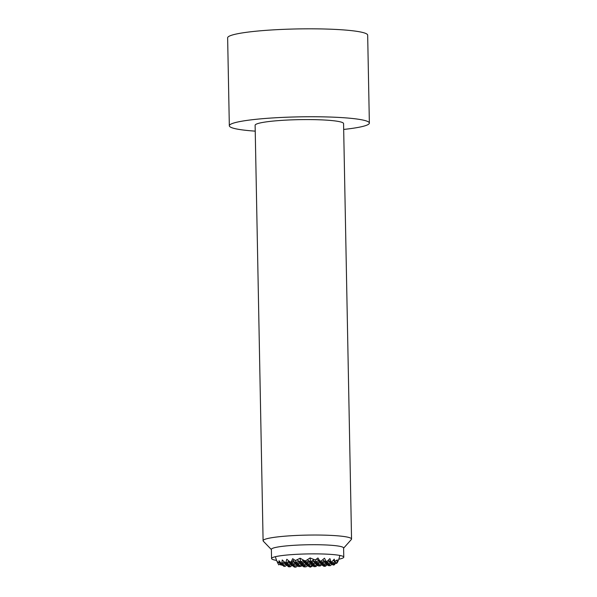 <?xml version="1.0" encoding="UTF-8"?>
<svg xmlns="http://www.w3.org/2000/svg" width="597" height="597" viewBox="0 0 597 597"><rect width="100%" height="100%" fill="white"/><g stroke="black" fill="none" stroke-linecap="round" stroke-linejoin="round"><path stroke-width="0.9" d="M292.202 565.523L289.649 566.859A29.119 3.142 -1.1 0 1 289.082 566.822A29.119 3.142 -1.1 0 1 288.523 566.784A31.022 16.418 38.5 0 1 286.761 565.143L285.157 566.337L283.769 566.292A28.619 15.141 38.5 0 1 282.926 565.381M285.157 566.337L284.657 566.404A29.119 3.142 -1.1 0 1 283.769 566.292M281.329 564.747L280.933 565.038A32.111 19.723 -36.3 0 1 279.777 564.18M280.448 563.68L278.792 564.889A29.119 3.142 -1.1 0 1 278.777 564.874A33.007 20.268 -36.3 0 1 278.5 564.404A33.007 20.268 -36.3 0 1 277.344 561.59A25.007 11.537 29.8 0 0 277.359 561.62A19.537 10.336 38.5 0 1 277.351 561.583A32.111 12.089 -36.8 0 0 279.18 562.911A33.126 20.343 -36.3 0 1 279.008 560.71A28.619 13.201 29.8 0 0 281.269 563.262A29.119 3.142 -1.1 0 1 281.933 563.105A32.477 19.947 -36.3 0 1 282.254 559.941A31.022 14.313 29.8 0 0 285.008 562.531A29.119 3.142 -1.1 0 1 285.956 562.389A31.022 19.044 -36.3 0 1 286.814 559.262A32.477 14.985 29.8 0 0 290.097 561.896A29.119 3.142 -1.1 0 1 291.329 561.777A28.619 17.574 -36.3 0 1 292.687 558.688A33.126 15.283 29.8 0 0 295.343 560.523A32.111 12.089 -36.8 0 0 300.067 558.225A19.537 10.336 38.5 0 1 300.104 558.255A25.007 15.358 -36.3 0 1 300.134 558.217A33.007 15.231 29.8 0 0 305.179 560.971A29.119 3.142 -1.1 0 1 305.298 560.971A33.007 12.425 -36.8 0 0 310.067 557.934A25.007 13.231 38.5 0 1 310.104 557.971A19.537 12 -36.3 0 1 310.142 557.934A32.111 14.813 29.8 0 0 315.328 559.956A33.126 12.47 -36.8 0 0 317.932 557.964A28.619 15.141 38.5 0 1 319.798 560.964A29.119 3.142 -1.1 0 1 321.171 561.008A32.477 12.224 -36.8 0 0 324.462 558.195A31.022 16.418 38.5 0 1 325.917 561.255A29.119 3.142 -1.1 0 1 326.492 561.292A29.119 3.142 -1.1 0 1 327.052 561.337A31.022 11.679 -36.8 0 0 329.902 558.583A32.477 17.186 38.5 0 1 330.91 561.71L328.178 560.284M282.157 563.195L282.269 564.128L281.321 564.269L282.456 564.344L285.008 563.008M286.717 562.523L286.829 563.456L285.881 563.59L287.008 563.672L289.567 562.337M291.269 561.852L291.388 562.777L290.44 562.919L291.567 563.001L294.127 561.665M295.724 560.359L295.948 562.105L295 562.247L297.075 562.187L298.687 560.986M300.104 558.255L300.5 561.434L299.56 561.568L301.634 561.516L303.507 560.12M283.03 564.262L283.15 565.187L282.202 565.329L280.112 563.934M287.59 563.59L287.709 564.516L286.761 564.658L284.672 563.262M292.149 562.911L292.261 563.844L291.321 563.978L289.232 562.59M296.709 562.24L296.821 563.165L295.873 563.307L293.791 561.911M301.269 561.568L301.381 562.493L300.433 562.635L298.343 561.24M305.798 560.673L305.94 561.822L304.992 561.964L302.903 560.568M310.104 557.971L310.5 561.15L309.552 561.284L307.276 559.77M325.917 561.255L324.977 561.389L322.611 559.814M321.246 560.949L321.365 561.926L320.425 562.068L318.335 560.673M316.694 561.673L316.813 562.598L315.865 562.74L313.776 561.344M312.134 562.344L312.253 563.269L311.306 563.411L309.216 562.016M307.582 563.016L307.694 563.949L306.746 564.083L304.657 562.695M303.022 563.695L303.134 564.62L302.186 564.762L300.104 563.367M298.463 564.366L298.575 565.292L297.634 565.434L295.545 564.038M293.903 565.038L294.022 565.971L293.075 566.105L290.985 564.71M319.798 560.964L321.171 561.008M315.701 559.68L315.932 561.538L314.985 561.673L317.059 561.62L318.671 560.419M311.261 561.284L311.373 562.21L310.425 562.352L311.559 562.434L314.112 561.09M306.701 561.956L306.813 562.881L305.873 563.023L307 563.105L309.552 561.77M302.142 562.628L302.261 563.561L301.313 563.695L302.44 563.777L305 562.441M297.582 563.307L297.702 564.232L296.754 564.374L297.881 564.449L300.44 563.113M293.03 563.978L293.142 564.904L292.194 565.046L293.321 565.128L295.881 563.792M288.47 564.65L288.582 565.575L287.635 565.717L288.769 565.799L291.321 564.463M289.344 565.717L289.463 566.643L288.523 566.784M330.417 561.784L331.805 561.822A28.619 10.776 -36.8 0 0 334.238 559.135A33.126 17.529 38.5 0 1 334.604 561.337L333.156 560.374M332.089 561.523L332.238 562.702L331.29 562.844L329.208 561.449M327.566 562.449L327.678 563.374L326.738 563.516L324.649 562.12M323.007 563.12L323.126 564.053L322.179 564.195L320.089 562.799M318.447 563.799L318.567 564.725L317.619 564.866L315.529 563.471M313.895 564.471L314.007 565.396L313.059 565.538L310.97 564.143M309.336 565.143L309.447 566.075L308.5 566.21L306.418 564.822M304.776 565.822L304.888 566.747L303.948 566.889L301.858 565.493M326.686 561.389L326.805 562.314L325.858 562.456L326.984 562.538L329.544 561.195M322.134 562.061L322.246 562.986L321.298 563.128L322.432 563.21L324.984 561.874M317.574 562.732L317.686 563.665L316.738 563.799L317.873 563.881L320.425 562.546M313.015 563.411L313.127 564.337L312.186 564.478L313.313 564.561L315.865 563.217M308.455 564.083L308.574 565.008L307.627 565.15L308.753 565.232L311.313 563.896M303.895 564.755L304.015 565.68L303.067 565.822L304.194 565.904L306.754 564.568M299.343 565.426L299.455 566.359L298.507 566.501L299.642 566.575L302.194 565.24M294.784 566.105L294.896 567.031L294.403 567.105A29.119 3.142 -1.1 0 0 295.769 567.15L297.634 565.911M324.761 565.247L324.88 566.18L323.932 566.314L321.843 564.926M329.32 564.575L329.44 565.501L328.492 565.643L326.402 564.247M333.88 563.904L333.999 564.829L333.051 564.971L330.962 563.575M336.633 563.172A32.111 16.992 38.5 0 1 336.357 563.464L335.521 562.904M314.768 565.531L314.888 566.463L313.94 566.605L315.067 566.68L317.626 565.344M319.328 564.859L319.44 565.792L318.5 565.926L319.626 566.008L322.179 564.672M323.887 564.187L323.999 565.113L323.052 565.255L324.186 565.337L326.738 564.001M328.447 563.516L328.559 564.441L327.611 564.583L328.746 564.665L331.298 563.322M332.999 562.837L333.119 563.769L332.171 563.904L333.298 563.986L335.857 562.65M310.209 566.21L310.276 567.143A33.007 17.47 38.5 0 1 307.47 565.755M313.94 566.605L311.85 565.21M318.5 565.926L316.41 564.531M323.052 565.255L320.97 563.859M327.611 564.583L325.522 563.187M332.171 563.904L330.081 562.516M331.29 562.844L333.372 562.784L337.223 559.911A25.007 9.418 -36.8 0 0 337.245 559.882A33.007 17.47 38.5 0 1 336.783 563.225L334.641 561.837M303.948 566.889L306.022 566.829L307.627 565.628M308.5 566.21L310.582 566.15L312.186 564.956M313.059 565.538L315.134 565.478L316.746 564.284M317.619 564.866L319.693 564.807L321.305 563.605M322.179 564.195L324.253 564.135L325.865 562.934M326.738 563.516L328.813 563.456L330.417 562.262M325.858 562.456L323.768 561.061M321.298 563.128L319.208 561.732M316.738 563.799L314.656 562.404M312.186 564.478L310.097 563.083M307.627 565.15L305.537 563.755M303.067 565.822L300.978 564.426M298.507 566.501L296.418 565.105M324.977 561.389L327.052 561.337M320.425 562.068L322.499 562.008L324.104 560.807M315.865 562.74L317.94 562.68L319.552 561.486M311.306 563.411L313.38 563.352L314.992 562.158M306.746 564.083L308.821 564.031L310.433 562.829M302.186 564.762L304.269 564.702L305.873 563.501M297.634 565.434L299.709 565.374L301.313 564.18M293.075 566.105L295.149 566.046L296.761 564.852M294.403 567.105A32.477 17.186 38.5 0 1 293.127 566.113M283.911 565.322L284.023 566.254M287.635 565.717L285.553 564.322M292.194 565.046L290.105 563.65M296.754 564.374L294.664 562.978M301.313 563.695L299.224 562.299M305.873 563.023L303.783 561.628M310.425 562.352L308.343 560.956M314.985 561.673L312.895 560.284M319.544 561.001L316.574 559.023M282.202 565.329L284.276 565.269L285.888 564.075M286.761 564.658L288.836 564.598L290.448 563.396M291.321 563.978L293.396 563.926L295 562.725M295.873 563.307L297.955 563.247L299.56 562.053M300.433 562.635L302.507 562.575L304.119 561.374M304.992 561.964L307.067 561.904L308.679 560.702M309.552 561.284L311.627 561.225L313.977 559.479M290.097 561.896L291.642 561.799L294.291 559.822M285.008 562.531L287.082 562.471L288.993 561.046M281.269 563.262L282.523 563.143L284.254 561.852M279.18 562.911L280.224 562.135M299.56 561.568L296.918 559.807M295 562.247L292.911 560.852M290.44 562.919L288.351 561.523M285.881 563.59L283.791 562.195M281.321 564.269L279.239 562.874M330.91 561.71A29.119 3.142 -1.1 0 1 331.805 561.822M334.604 561.337A32.111 14.813 29.8 0 0 337.23 559.874A19.537 12 -36.3 0 1 337.223 559.911M333.372 562.784L332.238 562.702M327.932 562.396L326.805 562.314M322.499 562.008L321.365 561.926M317.059 561.62L315.932 561.538M311.627 561.225L310.5 561.15M336.73 563.232L336.79 563.24A29.119 3.142 -1.1 0 1 336.79 563.24A33.007 15.231 29.8 0 0 337.932 561.419A33.171 33.171 0 0 0 339.865 555.449M312.806 565.844A33.007 20.268 -36.3 0 1 310.388 567.143L310.328 567.135M306.022 566.829L304.888 566.747M300.582 566.441L299.455 566.359M295.149 566.046L294.022 565.971M289.717 565.658L288.582 565.575M284.276 565.269L283.15 565.187M296.03 567.113L294.896 567.031M290.59 566.725L289.463 566.643M302.276 565.769A32.111 19.723 -36.3 0 1 300.873 566.225M288.836 564.598L287.709 564.516M316.014 566.546L314.888 566.463M310.582 566.15L309.447 566.075M305.142 565.762L304.015 565.68M299.709 565.374L298.575 565.292M294.269 564.986L293.142 564.904M323.932 566.314L324.238 566.337A29.119 3.142 -1.1 0 0 325.469 566.217L324.88 566.18M282.523 563.143L281.933 563.105M293.396 563.926L292.261 563.844M320.574 565.866L319.44 565.792M315.134 565.478L314.007 565.396M309.701 565.09L308.574 565.008M304.269 564.702L303.134 564.62M298.828 564.314L297.702 564.232M327.134 564.74A32.477 19.947 -36.3 0 1 325.469 566.217M328.492 565.643L329.611 565.725A29.119 3.142 -1.1 0 0 330.559 565.583L329.44 565.501M287.082 562.471L285.956 562.389M297.955 563.247L296.821 563.165M325.134 565.195L323.999 565.113M319.693 564.807L318.567 564.725M314.261 564.419L313.127 564.337M308.821 564.031L307.694 563.949M303.388 563.635L302.261 563.561M331.865 564.18A31.022 19.044 -36.3 0 1 330.559 565.583M333.051 564.971L333.641 565.016A29.119 3.142 -1.1 0 0 334.305 564.852L333.999 564.829M302.507 562.575L301.381 562.493M329.686 564.523L328.559 564.441M324.253 564.135L323.126 564.053M318.82 563.74L317.686 563.665M313.38 563.352L312.253 563.269M307.948 562.964L306.813 562.881M335.671 563.001A28.619 17.574 -36.3 0 1 334.305 564.852M307.067 561.904L305.94 561.822M334.245 563.852L333.119 563.769M328.813 563.456L327.678 563.374M323.373 563.068L322.246 562.986M317.94 562.68L316.813 562.598M312.507 562.292L311.373 562.21M287.955 563.531L286.829 563.456M297.075 562.187L295.948 562.105M301.634 561.516L300.5 561.434M292.515 562.859L291.388 562.777M283.403 564.21L282.269 564.128M271.381 549.561L263.329 541.195A44.23 4.776 -1.1 0 1 263.098 540.725A44.23 4.776 -1.1 0 1 288.582 535.905A44.23 4.776 -1.1 0 1 335.738 535.681A44.23 4.776 -1.1 0 1 351.543 539.031A44.23 4.776 -1.1 0 1 351.334 539.509L343.611 548.173M263.098 540.725L255.12 125.273A44.23 4.776 -1.1 0 1 280.605 120.452A44.23 4.776 -1.1 0 1 327.76 120.228A44.23 4.776 -1.1 0 1 343.566 123.579L351.543 539.031M276.612 560.411A36.118 3.903 -1.1 0 1 271.553 558.523L271.374 549.367A36.118 3.903 -1.1 0 1 292.187 545.427A36.118 3.903 -1.1 0 1 330.693 545.24A36.118 3.903 -1.1 0 1 343.603 547.979L343.782 557.135A36.118 3.903 -1.1 0 1 338.79 559.217M271.553 558.523A36.118 3.903 -1.1 0 1 292.366 554.583A36.118 3.903 -1.1 0 1 330.872 554.397A36.118 3.903 -1.1 0 1 343.782 557.135M255.232 131.139A70.028 7.567 -1.1 0 1 254.352 131.079A70.028 7.567 -1.1 0 1 229.33 125.773L227.636 37.842A70.028 7.567 -1.1 0 1 267.986 30.208A70.028 7.567 -1.1 0 1 342.648 29.85A70.028 7.567 -1.1 0 1 367.67 35.156L369.364 123.079A70.028 7.567 -1.1 0 1 343.678 129.437M229.33 125.773A70.028 7.567 -1.1 0 1 269.68 118.139A70.028 7.567 -1.1 0 1 344.335 117.773A70.028 7.567 -1.1 0 1 369.364 123.079M275.396 556.688A33.171 33.171 0 0 0 278.5 564.404"/></g></svg>
